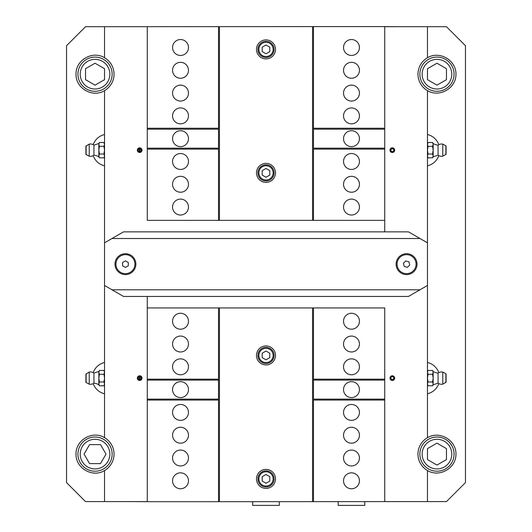 <?xml version="1.0" encoding="UTF-8"?>
<svg xmlns="http://www.w3.org/2000/svg" width="532" height="532" viewBox="0 0 532 532"><rect width="100%" height="100%" fill="white"/><g stroke="black" fill="none" stroke-linecap="round" stroke-linejoin="round"><path stroke-width="0.8" d="M133.027 501.603L147.271 501.696L147.271 400.064L218.512 400.064M218.512 399.113L147.271 399.113L147.271 400.064M147.271 399.113L147.271 380.121L218.512 380.121M218.512 379.17L147.271 379.17L147.271 380.121M147.271 379.17L147.271 296.444L147.271 307.935L218.512 307.935L218.512 501.696L398.973 501.603M147.271 501.696L218.512 501.696M313.488 501.696L313.488 307.935L384.729 307.935L384.729 379.17L313.488 379.17M313.488 380.121L384.729 380.121L384.729 379.17M384.729 380.121L384.729 399.113L313.488 399.113M313.488 400.064L384.729 400.064L384.729 399.113M384.729 400.064L384.729 501.696M266 486.973A8.073 8.073 0 0 0 274.073 478.9A8.073 8.073 0 0 0 266 470.827A8.073 8.073 0 0 0 257.927 478.9A8.073 8.073 0 0 0 266 486.973M269.797 476.705L269.797 481.094L266 483.289L262.203 481.094L262.203 476.705L266 474.511L269.797 476.705M257.927 478.9A8.073 8.073 0 0 1 270.037 471.911A8.073 8.073 0 0 1 270.037 485.889A8.073 8.073 0 0 1 257.927 478.9M219.457 501.696L219.457 307.935L218.512 307.935M219.457 307.935L312.543 307.935L312.543 501.696M266 364.925A9.496 9.496 0 0 1 257.774 350.674A9.496 9.496 0 0 1 274.226 350.674A9.496 9.496 0 0 1 266 364.925M266 488.396A9.496 9.496 0 0 1 257.774 474.152A9.496 9.496 0 0 1 274.226 474.152A9.496 9.496 0 0 1 266 488.396M313.488 307.935L312.543 307.935M257.927 355.423A8.073 8.073 0 0 1 270.037 348.433A8.073 8.073 0 0 1 270.037 362.418A8.073 8.073 0 0 1 257.927 355.423A8.073 8.073 0 0 0 266 363.496A8.073 8.073 0 0 0 274.073 355.423A8.073 8.073 0 0 0 266 347.349A8.073 8.073 0 0 0 257.927 355.423M343.526 480.802A7.953 7.953 0 0 1 355.462 473.912A7.953 7.953 0 0 1 355.462 487.691A7.953 7.953 0 0 1 343.526 480.802M343.526 435.209A7.953 7.953 0 0 1 355.462 428.32A7.953 7.953 0 0 1 355.462 442.099A7.953 7.953 0 0 1 343.526 435.209M343.526 412.413A7.953 7.953 0 0 1 355.462 405.524A7.953 7.953 0 0 1 355.462 419.302A7.953 7.953 0 0 1 343.526 412.413M343.526 458.005A7.953 7.953 0 0 1 355.462 451.116A7.953 7.953 0 0 1 355.462 464.895A7.953 7.953 0 0 1 343.526 458.005M343.526 321.228A7.953 7.953 0 0 1 355.462 314.339A7.953 7.953 0 0 1 355.462 328.124A7.953 7.953 0 0 1 343.526 321.228M343.526 344.024A7.953 7.953 0 0 1 355.462 337.135A7.953 7.953 0 0 1 355.462 350.914A7.953 7.953 0 0 1 343.526 344.024M343.526 366.821A7.953 7.953 0 0 1 355.462 359.931A7.953 7.953 0 0 1 355.462 373.71A7.953 7.953 0 0 1 343.526 366.821M172.561 480.802A7.953 7.953 0 0 1 184.498 473.912A7.953 7.953 0 0 1 184.498 487.691A7.953 7.953 0 0 1 172.561 480.802M172.561 458.005A7.953 7.953 0 0 1 184.498 451.116A7.953 7.953 0 0 1 184.498 464.895A7.953 7.953 0 0 1 172.561 458.005M172.561 412.413A7.953 7.953 0 0 1 184.498 405.524A7.953 7.953 0 0 1 184.498 419.302A7.953 7.953 0 0 1 172.561 412.413M172.561 435.209A7.953 7.953 0 0 1 184.498 428.32A7.953 7.953 0 0 1 184.498 442.099A7.953 7.953 0 0 1 172.561 435.209M172.561 321.228A7.953 7.953 0 0 1 184.498 314.339A7.953 7.953 0 0 1 184.498 328.124A7.953 7.953 0 0 1 172.561 321.228M172.561 366.821A7.953 7.953 0 0 1 184.498 359.931A7.953 7.953 0 0 1 184.498 373.71A7.953 7.953 0 0 1 172.561 366.821M172.561 389.617A7.953 7.953 0 0 1 184.498 382.727A7.953 7.953 0 0 1 184.498 396.506A7.953 7.953 0 0 1 172.561 389.617M172.561 344.024A7.953 7.953 0 0 1 184.498 337.135A7.953 7.953 0 0 1 184.498 350.914A7.953 7.953 0 0 1 172.561 344.024M343.526 389.617A7.953 7.953 0 0 1 355.462 382.727A7.953 7.953 0 0 1 355.462 396.506A7.953 7.953 0 0 1 343.526 389.617M266 359.812L262.203 357.617L262.203 353.228L266 351.04L269.797 353.228L269.797 357.617L266 359.812M398.973 26.693L384.729 26.6L384.729 128.232L313.488 128.232M313.488 129.183L384.729 129.183L384.729 128.232M384.729 129.183L384.729 148.175L313.488 148.175M313.488 149.126L384.729 149.126L384.729 148.175M384.729 149.126L384.729 231.852L384.729 220.361L313.488 220.361L313.488 26.6L133.027 26.693M384.729 26.6L313.488 26.6M218.512 26.6L218.512 220.361L147.271 220.361L147.271 149.126L218.512 149.126M218.512 148.175L147.271 148.175L147.271 149.126M147.271 148.175L147.271 129.183L218.512 129.183M218.512 128.232L147.271 128.232L147.271 129.183M147.271 128.232L147.271 26.6M266 41.323A8.073 8.073 0 0 0 257.927 49.396A8.073 8.073 0 0 0 266 57.469A8.073 8.073 0 0 0 274.073 49.396A8.073 8.073 0 0 0 266 41.323M262.203 51.591L262.203 47.202L266 45.007L269.797 47.202L269.797 51.591L266 53.785L262.203 51.591M274.073 49.396A8.073 8.073 0 0 1 261.963 56.385A8.073 8.073 0 0 1 261.963 42.4A8.073 8.073 0 0 1 274.073 49.396M312.543 26.6L312.543 220.361L313.488 220.361M312.543 220.361L219.457 220.361L219.457 26.6M266 163.371A9.496 9.496 0 0 1 274.226 177.622A9.496 9.496 0 0 1 257.774 177.622A9.496 9.496 0 0 1 266 163.371M266 39.9A9.496 9.496 0 0 1 274.226 54.144A9.496 9.496 0 0 1 257.774 54.144A9.496 9.496 0 0 1 266 39.9M218.512 220.361L219.457 220.361M274.073 172.873A8.073 8.073 0 0 1 261.963 179.863A8.073 8.073 0 0 1 261.963 165.878A8.073 8.073 0 0 1 274.073 172.873A8.073 8.073 0 0 0 266 164.8A8.073 8.073 0 0 0 257.927 172.873A8.073 8.073 0 0 0 266 180.947A8.073 8.073 0 0 0 274.073 172.873M188.474 47.494A7.953 7.953 0 0 1 176.538 54.384A7.953 7.953 0 0 1 176.538 40.605A7.953 7.953 0 0 1 188.474 47.494M188.474 93.087A7.953 7.953 0 0 1 176.538 99.976A7.953 7.953 0 0 1 176.538 86.197A7.953 7.953 0 0 1 188.474 93.087M188.474 115.883A7.953 7.953 0 0 1 176.538 122.772A7.953 7.953 0 0 1 176.538 108.994A7.953 7.953 0 0 1 188.474 115.883M188.474 70.291A7.953 7.953 0 0 1 176.538 77.18A7.953 7.953 0 0 1 176.538 63.401A7.953 7.953 0 0 1 188.474 70.291M188.474 207.061A7.953 7.953 0 0 1 176.538 213.957A7.953 7.953 0 0 1 176.538 200.172A7.953 7.953 0 0 1 188.474 207.061M188.474 184.272A7.953 7.953 0 0 1 176.538 191.161A7.953 7.953 0 0 1 176.538 177.382A7.953 7.953 0 0 1 188.474 184.272M188.474 161.475A7.953 7.953 0 0 1 176.538 168.365A7.953 7.953 0 0 1 176.538 154.586A7.953 7.953 0 0 1 188.474 161.475M359.439 47.494A7.953 7.953 0 0 1 347.502 54.384A7.953 7.953 0 0 1 347.502 40.605A7.953 7.953 0 0 1 359.439 47.494M359.439 70.291A7.953 7.953 0 0 1 347.502 77.18A7.953 7.953 0 0 1 347.502 63.401A7.953 7.953 0 0 1 359.439 70.291M359.439 115.883A7.953 7.953 0 0 1 347.502 122.772A7.953 7.953 0 0 1 347.502 108.994A7.953 7.953 0 0 1 359.439 115.883M359.439 93.087A7.953 7.953 0 0 1 347.502 99.976A7.953 7.953 0 0 1 347.502 86.197A7.953 7.953 0 0 1 359.439 93.087M359.439 207.061A7.953 7.953 0 0 1 347.502 213.957A7.953 7.953 0 0 1 347.502 200.172A7.953 7.953 0 0 1 359.439 207.061M359.439 161.475A7.953 7.953 0 0 1 347.502 168.365A7.953 7.953 0 0 1 347.502 154.586A7.953 7.953 0 0 1 359.439 161.475M359.439 138.679A7.953 7.953 0 0 1 347.502 145.569A7.953 7.953 0 0 1 347.502 131.79A7.953 7.953 0 0 1 359.439 138.679M359.439 184.272A7.953 7.953 0 0 1 347.502 191.161A7.953 7.953 0 0 1 347.502 177.382A7.953 7.953 0 0 1 359.439 184.272M188.474 138.679A7.953 7.953 0 0 1 176.538 145.569A7.953 7.953 0 0 1 176.538 131.79A7.953 7.953 0 0 1 188.474 138.679M266 168.484L269.797 170.679L269.797 175.061L266 177.256L262.203 175.061L262.203 170.679L266 168.484M112.013 289.794L123.53 296.444L408.47 296.444L419.987 289.794L112.013 289.794L104.531 285.471L104.531 437.656A18.999 18.999 0 0 1 104.531 470.561L104.531 501.603L147.271 501.603M104.531 501.603L85.539 501.603L66.54 482.604L66.54 45.692L85.539 26.693L147.271 26.693M384.729 26.693L446.461 26.693L465.46 45.692L465.46 482.604L446.461 501.603L384.729 501.603M391.093 149.459A1.423 1.423 0 0 1 393.56 149.459A1.423 1.423 0 0 1 392.323 151.593A1.423 1.423 0 0 1 391.093 149.459M391.093 377.414A1.423 1.423 0 0 1 393.56 377.414A1.423 1.423 0 0 1 392.323 379.549A1.423 1.423 0 0 1 391.093 377.414M138.593 149.193A1.456 1.456 0 0 1 139.364 148.747L139.364 151.593A1.456 1.456 0 0 1 138.593 151.148M138.287 150.616A1.456 1.456 0 0 1 138.287 149.725M138.593 377.148A1.456 1.456 0 0 1 139.364 376.703L139.364 379.549A1.456 1.456 0 0 1 138.593 379.103M138.287 378.571A1.456 1.456 0 0 1 138.287 377.68M140.754 151.148A1.456 1.456 0 0 1 139.983 151.593L139.983 148.747A1.456 1.456 0 0 1 140.754 149.193M141.06 149.725A1.456 1.456 0 0 1 141.06 150.616M140.754 379.103A1.456 1.456 0 0 1 139.983 379.549L139.983 376.703A1.456 1.456 0 0 1 140.754 377.148M141.06 377.68A1.456 1.456 0 0 1 141.06 378.571M389.989 378.126A2.334 2.334 0 0 1 393.494 376.104A2.334 2.334 0 0 1 393.494 380.147A2.334 2.334 0 0 1 389.989 378.126M427.469 26.693L427.469 57.735A18.999 18.999 0 0 0 427.469 90.64L427.469 437.656A18.999 18.999 0 0 0 427.469 470.561L427.469 501.603M389.989 150.17A2.334 2.334 0 0 1 393.494 148.149A2.334 2.334 0 0 1 393.494 152.192A2.334 2.334 0 0 1 389.989 150.17M104.531 26.693L104.531 57.735A18.999 18.999 0 0 1 104.531 90.64L104.531 242.825L112.013 238.502L419.987 238.502L408.47 231.852L123.53 231.852L112.013 238.502M142.011 150.17A2.334 2.334 0 0 1 138.506 152.192A2.334 2.334 0 0 1 138.506 148.149A2.334 2.334 0 0 1 142.011 150.17M142.011 378.126A2.334 2.334 0 0 1 138.506 380.147A2.334 2.334 0 0 1 138.506 376.104A2.334 2.334 0 0 1 142.011 378.126M138.027 378.126L138.852 376.703L140.495 376.703L141.319 378.126L140.495 379.549L138.852 379.549L138.027 378.126M138.852 151.593L138.027 150.17L138.852 148.747L140.495 148.747L141.319 150.17L140.495 151.593L138.852 151.593M137.409 378.126A2.268 2.268 0 0 1 140.807 376.164A2.268 2.268 0 0 1 140.807 380.087A2.268 2.268 0 0 1 137.409 378.126M141.944 150.17A2.268 2.268 0 0 1 138.539 152.132A2.268 2.268 0 0 1 138.539 148.209A2.268 2.268 0 0 1 141.944 150.17M394.591 378.126A2.268 2.268 0 0 1 391.193 380.087A2.268 2.268 0 0 1 391.193 376.164A2.268 2.268 0 0 1 394.591 378.126M391.505 376.703L393.148 376.703L393.973 378.126L393.148 379.549L391.505 379.549L390.681 378.126L391.505 376.703M394.591 150.17A2.268 2.268 0 0 1 391.193 152.132A2.268 2.268 0 0 1 391.193 148.209A2.268 2.268 0 0 1 394.591 150.17M391.505 148.747L393.148 148.747L393.973 150.17L393.148 151.593L391.505 151.593L390.681 150.17L391.505 148.747M428.061 381.963L427.469 383.885L428.061 385.8L432.576 385.8L433.168 383.885L432.576 381.963L433.168 378.126L432.576 374.289L433.168 372.367L432.576 370.445L428.061 370.445L427.469 372.367L428.061 374.289L427.469 378.126L428.061 381.963L432.576 381.963M432.576 385.8L433.168 384.776L433.168 371.476L432.576 370.445M428.061 374.289L432.576 374.289M445.883 382.508L445.883 373.743A0.379 0.379 0 0 1 446.082 374.076L446.082 382.176L442.77 384.19L442.77 372.061A6.171 6.171 0 0 0 438.055 373.092A11.398 11.398 0 0 1 433.168 371.476M442.77 384.19A6.171 6.171 0 0 1 438.055 383.16L438.055 373.092M428.061 154.007L427.469 155.929L428.061 157.844L432.576 157.844L433.168 155.929L432.576 154.007L433.168 150.17L432.576 146.333L433.168 144.411L432.576 142.496L428.061 142.496L427.469 144.411L428.061 146.333L427.469 150.17L428.061 154.007L432.576 154.007M432.576 157.844L433.168 156.82L433.168 143.52L432.576 142.496M428.061 146.333L432.576 146.333M445.883 154.553L445.883 145.788A0.379 0.379 0 0 1 446.082 146.12L446.082 154.22L442.77 156.235L442.77 144.106A6.171 6.171 0 0 0 438.055 145.136A11.398 11.398 0 0 1 433.168 143.52M442.77 156.235A6.171 6.171 0 0 1 438.055 155.204L438.055 145.136M103.94 146.333L104.531 144.411L103.94 142.496L99.424 142.496L98.832 144.411L99.424 146.333L98.832 150.17L99.424 154.007L98.832 155.929L99.424 157.844L103.94 157.844L104.531 155.929L103.94 154.007L104.531 150.17L103.94 146.333L99.424 146.333M99.424 142.496L98.832 143.52L98.832 156.82L99.424 157.844M103.94 154.007L99.424 154.007M86.118 145.788L86.118 154.553A0.379 0.379 0 0 1 85.918 154.22L85.918 146.12L89.23 144.106L89.23 156.235A6.171 6.171 0 0 0 93.945 155.204A11.398 11.398 0 0 1 98.832 156.82M89.23 144.106A6.171 6.171 0 0 1 93.945 145.136L93.945 155.204M103.94 374.289L104.531 372.367L103.94 370.445L99.424 370.445L98.832 372.367L99.424 374.289L98.832 378.126L99.424 381.963L98.832 383.885L99.424 385.8L103.94 385.8L104.531 383.885L103.94 381.963L104.531 378.126L103.94 374.289L99.424 374.289M99.424 370.445L98.832 371.476L98.832 384.776L99.424 385.8M103.94 381.963L99.424 381.963M86.118 373.743L86.118 382.508A0.379 0.379 0 0 1 85.918 382.176L85.918 374.076L89.23 372.061L89.23 384.19A6.171 6.171 0 0 0 93.945 383.16A11.398 11.398 0 0 1 98.832 384.776M89.23 372.061A6.171 6.171 0 0 1 93.945 373.092L93.945 383.16M252.7 501.696L252.7 505.4L279.3 505.4L279.3 501.696M338.186 501.696L338.186 505.4L364.779 505.4L364.779 501.696M436.965 437.011A17.097 17.097 0 0 0 419.868 454.109A17.097 17.097 0 0 0 436.965 471.206A17.097 17.097 0 0 0 454.062 454.109A17.097 17.097 0 0 0 436.965 437.011M427.469 459.595L427.469 448.629L436.965 443.143L446.461 448.629L446.461 459.595L436.965 465.074L427.469 459.595M454.062 454.109A17.097 17.097 0 0 1 428.42 468.918A17.097 17.097 0 0 1 428.42 439.306A17.097 17.097 0 0 1 454.062 454.109M86.443 468.892A17.097 17.097 0 0 0 109.818 462.7A17.097 17.097 0 0 0 103.62 439.326A17.097 17.097 0 0 0 80.252 445.523A17.097 17.097 0 0 0 86.443 468.892M106.001 454.142L100.495 463.625L89.522 463.591L84.069 454.082L89.575 444.599L100.541 444.626L106.001 454.142M436.965 57.09A17.097 17.097 0 0 0 419.868 74.187A17.097 17.097 0 0 0 436.965 91.285A17.097 17.097 0 0 0 454.062 74.187A17.097 17.097 0 0 0 436.965 57.09M427.469 79.667L427.469 68.701L436.965 63.215L446.461 68.701L446.461 79.667L436.965 85.153L427.469 79.667M454.062 74.187A17.097 17.097 0 0 1 428.42 88.99A17.097 17.097 0 0 1 428.42 59.378A17.097 17.097 0 0 1 454.062 74.187M95.035 57.09A17.097 17.097 0 0 0 77.938 74.187A17.097 17.097 0 0 0 95.035 91.285A17.097 17.097 0 0 0 112.132 74.187A17.097 17.097 0 0 0 95.035 57.09M85.539 79.667L85.539 68.701L95.035 63.215L104.531 68.701L104.531 79.667L95.035 85.153L85.539 79.667M112.132 74.187A17.097 17.097 0 0 1 86.483 88.99A17.097 17.097 0 0 1 86.483 59.378A17.097 17.097 0 0 1 112.132 74.187M405.816 260.946L408.968 261.897L409.72 265.096L407.326 267.35L404.174 266.399L403.422 263.2L405.816 260.946M409.308 255.054A9.496 9.496 0 0 1 413.078 271.067A9.496 9.496 0 0 1 397.324 266.326A9.496 9.496 0 0 1 409.308 255.054M104.531 393.82C99.045 392.317 95.255 388.925 93.153 383.639M93.153 372.613C95.255 367.326 99.045 363.935 104.531 362.432M104.531 165.864C99.045 164.361 95.255 160.97 93.153 155.683M93.153 144.657C95.255 139.371 99.045 135.979 104.531 134.476M427.469 362.432C432.955 363.935 436.745 367.326 438.847 372.613M438.847 383.639C436.745 388.925 432.955 392.317 427.469 393.82M427.469 134.476C432.955 135.979 436.745 139.371 438.847 144.657M438.847 155.683C436.745 160.97 432.955 164.361 427.469 165.864M427.469 470.561C439.492 477.809 456.23 468.147 455.964 454.109C456.23 440.077 439.492 430.415 427.469 437.656M427.469 90.64C439.492 97.881 456.23 88.219 455.964 74.187C456.23 60.149 439.492 50.487 427.469 57.735M104.531 57.735C92.641 50.241 75.491 60.143 76.036 74.187C75.491 88.232 92.641 98.134 104.531 90.64M104.531 437.656C92.641 430.162 75.491 440.064 76.036 454.109C75.491 468.153 92.641 478.055 104.531 470.561M419.987 238.502L427.469 242.825M417.022 264.145A10.447 10.447 0 0 1 401.347 273.195A10.447 10.447 0 0 1 401.347 255.101A10.447 10.447 0 0 1 417.022 264.145M135.873 264.145A10.447 10.447 0 0 1 120.205 273.195A10.447 10.447 0 0 1 120.205 255.101A10.447 10.447 0 0 1 135.873 264.145M104.531 285.471L104.531 242.825M427.469 285.471L419.987 289.794M134.929 264.145A9.496 9.496 0 0 1 120.678 272.371A9.496 9.496 0 0 1 120.678 255.925A9.496 9.496 0 0 1 134.929 264.145M122.579 265.794L122.579 262.502L125.426 260.86L128.279 262.502L128.279 265.794L125.426 267.436L122.579 265.794M266 486.022A7.122 7.122 0 0 1 259.829 475.335A7.122 7.122 0 0 1 272.171 475.335A7.122 7.122 0 0 1 266 486.022M266 362.551A7.122 7.122 0 0 1 259.829 351.865A7.122 7.122 0 0 1 272.171 351.865A7.122 7.122 0 0 1 266 362.551M266 42.274A7.122 7.122 0 0 1 272.171 52.954A7.122 7.122 0 0 1 259.829 52.954A7.122 7.122 0 0 1 266 42.274M266 165.745A7.122 7.122 0 0 1 272.171 176.431A7.122 7.122 0 0 1 259.829 176.431A7.122 7.122 0 0 1 266 165.745M436.965 439.292A14.816 14.816 0 0 1 449.799 461.517A14.816 14.816 0 0 1 424.137 461.517A14.816 14.816 0 0 1 436.965 439.292M87.594 466.923A14.816 14.816 0 0 1 87.66 441.261A14.816 14.816 0 0 1 109.851 454.148A14.816 14.816 0 0 1 87.594 466.923M436.965 59.371A14.816 14.816 0 0 1 449.799 81.596A14.816 14.816 0 0 1 424.137 81.596A14.816 14.816 0 0 1 436.965 59.371M95.035 59.371A14.816 14.816 0 0 1 107.863 81.596A14.816 14.816 0 0 1 82.201 81.596A14.816 14.816 0 0 1 95.035 59.371M427.469 384.776L428.061 385.8M427.469 371.476L428.061 370.445M445.883 373.743L442.77 372.061M433.168 384.776L438.055 383.16M427.469 156.82L428.061 157.844M427.469 143.52L428.061 142.496M445.883 145.788L442.77 144.106M433.168 156.82L438.055 155.204M104.531 143.52L103.94 142.496M104.531 156.82L103.94 157.844M86.118 154.553L89.23 156.235M98.832 143.52L93.945 145.136M104.531 371.476L103.94 370.445M104.531 384.776L103.94 385.8M86.118 382.508L89.23 384.19M98.832 371.476L93.945 373.092"/></g></svg>
